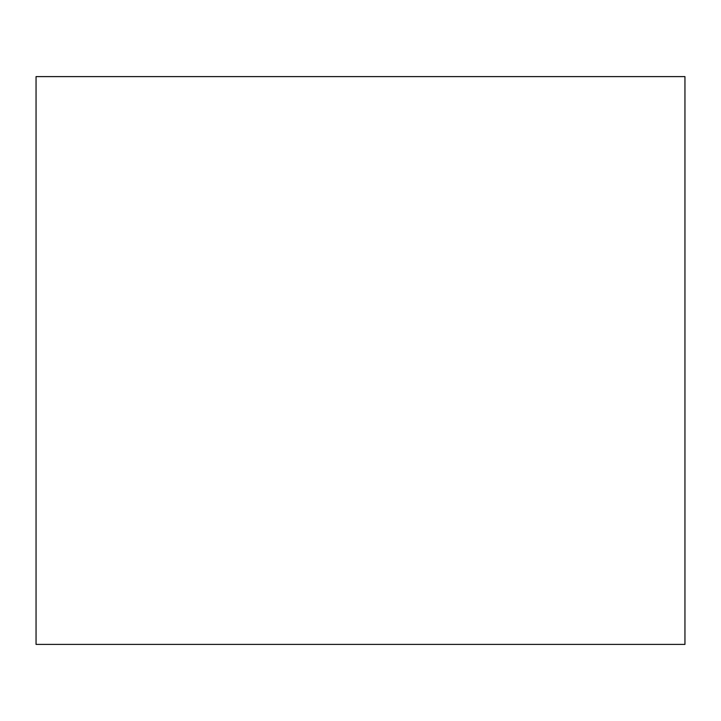 <?xml version="1.0" encoding="UTF-8"?>
<svg xmlns="http://www.w3.org/2000/svg" width="721" height="721" viewBox="0 0 721 721"><rect width="100%" height="100%" fill="white"/><g stroke="black" fill="none" stroke-linecap="round" stroke-linejoin="round"><path stroke-width="1.08" d="M684.95 644.394L36.05 644.394L684.95 644.394L684.95 76.606L36.05 76.606L684.95 76.606L684.95 644.394M36.05 76.606L36.05 644.394L36.05 76.606"/></g></svg>

